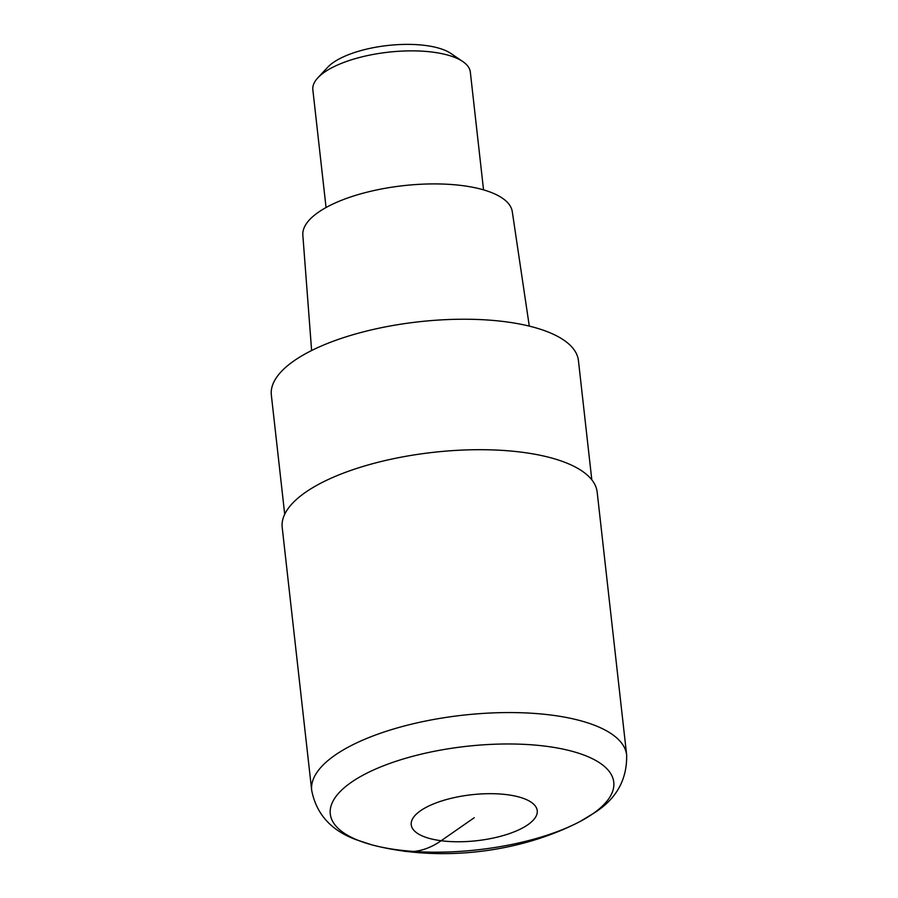 <?xml version="1.0" encoding="UTF-8"?>
<svg xmlns="http://www.w3.org/2000/svg" width="898" height="898" viewBox="0 0 898 898"><rect width="100%" height="100%" fill="white"/><g stroke="black" fill="none" stroke-linecap="round" stroke-linejoin="round"><path stroke-width="1.35" d="M351.275 782.338A142.625 52.039 173.6 0 0 371.895 844.861A142.625 52.039 -6.4 0 1 351.275 782.338A142.625 52.039 -6.4 0 1 546.478 746.317A142.625 52.039 -6.4 0 1 592.77 813.824A142.625 52.039 173.6 0 0 546.478 746.317A142.625 52.039 173.6 0 0 351.275 782.338M580.041 821.513A142.625 52.039 173.6 0 0 592.77 813.824A142.625 52.039 -6.4 0 1 580.041 821.513A142.625 52.039 -6.4 0 1 371.884 844.861C438.606 862.316 518.842 853.313 580.041 821.513L594.599 812.701C616.466 798.749 627.152 779.52 626.658 755.016A158.475 57.82 -6.4 0 0 509.054 712.563A158.475 57.82 -6.4 0 0 335.01 755.196A158.475 57.82 -6.4 0 0 311.696 790.352C316.354 814.295 331.418 830.83 356.888 839.956L371.884 844.861M626.658 755.016L597.17 492.138A158.475 57.82 173.6 0 0 479.566 449.696A158.475 57.82 173.6 0 0 305.522 492.317A158.475 57.82 173.6 0 0 282.208 527.474L311.696 790.352M591.804 479.813L578.435 360.626A154.512 56.372 173.6 0 0 463.772 319.228A154.512 56.372 173.6 0 0 294.073 360.794A154.512 56.372 173.6 0 0 271.342 395.064L284.711 514.262M529.292 326.109L512.275 211.636A105.38 38.457 173.6 0 0 433.476 183.91A105.38 38.457 173.6 0 0 318.397 212.254A105.38 38.457 173.6 0 0 302.839 235.13L311.617 350.534M483.539 189.86L470.328 72.087A79.237 28.916 173.6 0 0 462.762 61.535A79.237 28.916 173.6 0 0 395.872 51.478A79.237 28.916 173.6 0 0 324.504 72.177A79.237 28.916 173.6 0 0 317.881 77.789A79.237 28.916 173.6 0 0 312.841 89.755L326.053 207.528M462.762 61.535L450.852 53.442A67.35 24.572 173.6 0 0 393.998 44.9A67.35 24.572 173.6 0 0 333.326 62.49A67.35 24.572 173.6 0 0 327.703 67.26L317.881 77.789M474.223 817.73L441.143 840.73A158.475 82.504 97.4 0 1 404.201 851.248M420.567 810.726A63.388 23.124 -6.4 0 1 507.314 794.719A63.388 23.124 -6.4 0 1 527.889 824.723A63.388 23.124 -6.4 0 1 441.143 840.73A63.388 23.124 -6.4 0 1 420.567 810.726"/></g></svg>
